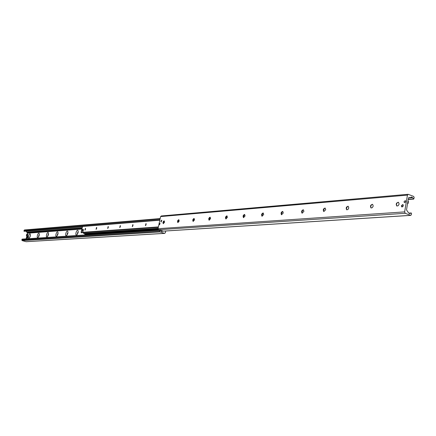 <?xml version="1.0" encoding="UTF-8"?>
<svg xmlns="http://www.w3.org/2000/svg" width="436" height="436" viewBox="0 0 436 436"><rect width="100%" height="100%" fill="white"/><g stroke="black" fill="none" stroke-linecap="round" stroke-linejoin="round"><path stroke-width="0.65" d="M30.351 235.98L29.212 238.067C27.228 239.173 29.321 232.214 30.357 234.257L30.351 235.98M30.466 235.249L29.861 237.282M30.455 235.369L29.921 237.173M39.24 235.353L38.079 237.467C36.008 238.623 38.166 231.478 39.24 233.609L39.24 235.353M39.354 234.595L38.706 235.729L38.728 236.694M39.349 234.704L38.782 236.595M48.445 234.699L47.262 236.846C45.104 238.056 47.333 230.709 48.445 232.944L48.445 234.699M48.559 233.919L47.867 235.086L47.911 236.089M48.554 234.018L47.96 236.001M57.988 234.023L56.784 236.203C54.527 237.467 56.827 229.914 57.983 232.257L57.988 234.023M58.102 233.216L57.367 234.415L57.432 235.456M58.097 233.309L57.476 235.375M67.885 233.32L66.654 235.538C64.294 236.862 66.675 229.091 67.874 231.543L67.885 233.32M68 232.497L67.215 233.723L67.302 234.797M67.994 232.579L67.324 233.756L67.34 234.726M78.153 232.59L76.905 234.84C74.431 236.236 76.894 228.23 78.142 230.808L78.153 232.59M78.267 231.745L77.434 233.009L77.548 234.116M78.262 231.821L77.543 233.042L77.581 234.056M22.329 239.19L21.816 239.98L22.154 240.607L26.116 241.713L164.732 233.374M165.735 230.998L165.358 232.77L164.525 233.347L160.094 231.941L159.685 231.14L159.914 230.143M24.661 229.957L24.089 230.322L24.138 231.298L82.382 226.562L24.138 231.298M25.882 231.156L27.484 232.966L26.983 235.364L26.373 235.647L26.738 234.165L27.866 234.334L27.185 234.137M26.825 235.778L26.607 236.704M26.422 237.5L26.1 238.852M160.41 230.301L161.86 231.478L162.884 231.091M404.025 201.688L405.306 200.582C405.932 201.666 405.633 202.359 404.406 202.664L404.025 201.688M159.374 224.033L160.061 223.227L159.554 224.78L159.374 224.033M160.873 221.09L161.685 220.136L161.086 221.962L160.873 221.09M401.36 205.803L402.859 204.5C403.6 205.77 403.251 206.593 401.807 206.958L401.36 205.803M397.152 202.702L396.264 204.844M396.934 206.07L396.297 204.31L396.973 202.882L398.515 202.266M399.147 204.021L398.242 205.678L396.842 206.037C395.703 204.075 396.242 202.811 398.46 202.244L399.147 204.021M371.527 204.609L370.535 207.073M371.145 208.021L370.551 206.304L371.281 204.827L372.633 204.321M373.227 206.032L372.371 207.629L371.058 207.988C369.979 206.114 370.486 204.882 372.578 204.299L373.227 206.032M347.339 206.451L346.298 209.122M346.838 209.863L346.277 208.185L347.051 206.686L348.244 206.255M348.8 207.928L347.988 209.471L346.751 209.83C345.726 208.037 346.206 206.833 348.19 206.233L348.8 207.928M324.477 208.212L323.414 211.024M323.883 211.596L323.359 209.961L324.155 208.452L325.218 208.086M325.736 209.716L323.801 211.569C322.831 209.847 323.283 208.675 325.163 208.059L325.736 209.716M302.846 209.896L301.777 212.795M302.175 213.237L301.685 211.64L302.497 210.136L303.44 209.814M303.93 211.405L302.094 213.215C301.172 211.553 301.603 210.414 303.385 209.787L303.93 211.405M282.343 211.498L281.28 214.458M281.612 214.795L281.155 213.231L281.972 211.738L282.822 211.449M283.275 213.008L281.536 214.768C280.659 213.171 281.073 212.06 282.768 211.427L283.275 213.008M262.892 213.03L261.834 216.016M262.112 216.267L261.682 214.741L262.499 213.259L263.262 213.008M263.693 214.528L262.031 216.245C261.202 214.703 261.595 213.618 263.208 212.981L263.693 214.528M244.405 214.49L243.364 217.482M243.588 217.668L243.184 216.174L243.996 214.708L244.689 214.485M245.087 215.973L243.506 217.646C242.721 216.158 243.097 215.095 244.634 214.458L245.087 215.973M226.818 215.885L225.799 218.867M225.968 218.997L225.592 217.537L226.398 216.087L227.031 215.885M227.401 217.346L225.892 218.976C225.145 217.542 225.505 216.501 226.976 215.864L227.401 217.346M210.065 217.221L209.067 220.18M209.187 220.267L208.844 218.839L209.64 217.406L210.212 217.226M210.561 218.649L209.117 220.245C208.403 218.856 208.751 217.842 210.157 217.199L210.561 218.649M194.091 218.496L193.115 221.423M193.197 221.472L192.87 220.076L193.66 218.665L194.184 218.501M194.505 219.897L193.126 221.455C192.445 220.109 192.783 219.112 194.129 218.474L194.505 219.897M178.842 219.711L177.861 222.605C177.218 221.303 177.539 220.333 178.831 219.695L179.185 221.085L177.861 222.605M177.932 222.627L177.632 221.254L178.406 219.869L178.885 219.717M163.451 222.796L163.347 223.723L163.064 222.382L164.268 220.878L163.451 222.796M164.552 222.218L163.277 223.706C162.666 222.442 162.977 221.488 164.214 220.856L164.552 222.218M405.251 213.302L404.635 211.885L407.453 195.115L408.14 194.293L413.693 196.44L414.184 197.573L413.742 199.099L412.734 197.71L411.595 197.034L409.873 197.78L409.023 197.557L408.401 198.435L406.51 209.907L408.63 212.942L409.747 213.613L411.235 212.964L411.535 213.455L411.328 214.714L410.761 215.379L405.251 213.302L158.546 229.712L163.38 231.113M161.445 216L160.595 216.572L158.034 228.693L158.546 229.712M85.718 234.928L84.835 234.563L84.96 234.007L158.028 229.069M84.835 234.563L158.431 229.663M84.448 233.609L85.075 233.887L158.012 228.933L84.987 233.881M82.742 229.38L82.366 231.058L81.554 231.118L81.93 229.44L82.742 229.38L83.494 229.609L83.118 231.287L82.638 231.309M84.916 230.126L85.412 228.273L84.916 230.126M96.056 229.298L96.563 227.407L96.056 229.298M107.648 228.437L108.161 226.507L107.648 228.437M119.715 227.538L120.243 225.565L119.715 227.538M132.293 226.6L132.833 224.589L132.293 226.6M145.417 225.619L145.973 223.57L145.417 225.619M158.911 224.535L159.325 222.589M159.876 219.995L82.617 226.3L81.069 232.399L81.341 232.764L158.317 227.341L81.341 232.764M261.965 216.169L262.434 213.765M83.031 232.644L84.279 233.603M82.709 231.32L81.554 231.118M83.118 231.287L82.366 231.058M27.217 234.372L27.866 234.334M27.899 234.573L27.67 235.565L26.983 235.364M26.819 235.62L27.67 235.565M27.501 235.816L27.043 235.843M407.524 203.852L408.123 203.372L408.423 201.612L407.982 201.127M27.108 236.219L27.79 236.416L27.909 237.255L27.272 238.138L26.591 237.942L27.108 236.219L27.228 237.053L26.591 237.942M161.413 221.88L161.08 221.128L161.505 220.371L161.898 220.393M402.684 206.762L401.654 205.852L402.014 205.073L403.322 205.22M145.738 225.45L146.218 223.941M132.62 226.415L133.078 224.971M120.047 227.341L120.478 225.957M107.981 228.224L108.39 226.905M96.394 229.074L96.781 227.821M85.26 229.886L85.625 228.698M164.525 233.347L25.92 241.691M160.083 219.008L24.089 230.322M159.892 219.908L23.92 231.025M82.344 226.731L26.002 231.287M82.126 227.696L26.629 232.094M82.082 227.908L26.869 232.257M82.055 228.023L27.146 232.339M81.886 228.758L27.484 232.966M81.864 228.862L27.463 233.064M81.854 228.905L27.473 233.102M81.826 229.036L27.441 233.216L81.826 229.036M81.821 229.058L27.419 233.238M162.568 230.987L160.982 231.091M162.154 231.402L161.516 231.445M159.876 230.235L21.98 239.271M159.685 231.14L21.816 239.98M160.094 231.941L22.154 240.607M158.034 228.693L404.635 211.885M160.595 216.572L407.453 195.115M408.27 199.383L413.497 198.958M408.505 198.064L412.734 197.71M408.603 197.851L409.687 197.764M408.614 197.83L409.638 197.748M408.821 197.628L409.257 197.595M409.35 213.564L410.096 213.515M408.772 213.144L411.159 212.981M163.031 231.14L410.543 215.346M160.764 230.797L161.756 230.731M158.017 228.775L84.617 233.767M159.827 220.218L82.393 226.513M158.41 226.911L81.069 232.399M158.121 228.284L83.614 233.413M158.094 228.404L83.745 233.505M84.203 233.625L158.055 228.578L84.121 233.62M407.933 201.416L408.423 201.612M408.123 203.372L407.638 203.176M160.175 218.567L24.492 229.946M162.497 230.966L160.96 231.064M159.647 230.061L22.16 239.113M161.189 215.973L408.14 194.293M408.243 199.552L413.731 199.099M408.581 197.89L409.851 197.78M408.755 213.128L411.235 212.964M163.217 231.156L410.739 215.379M161.887 230.775L160.802 230.84M158.012 228.944L85.075 233.887M407.982 201.105L408.265 201.214"/></g></svg>
